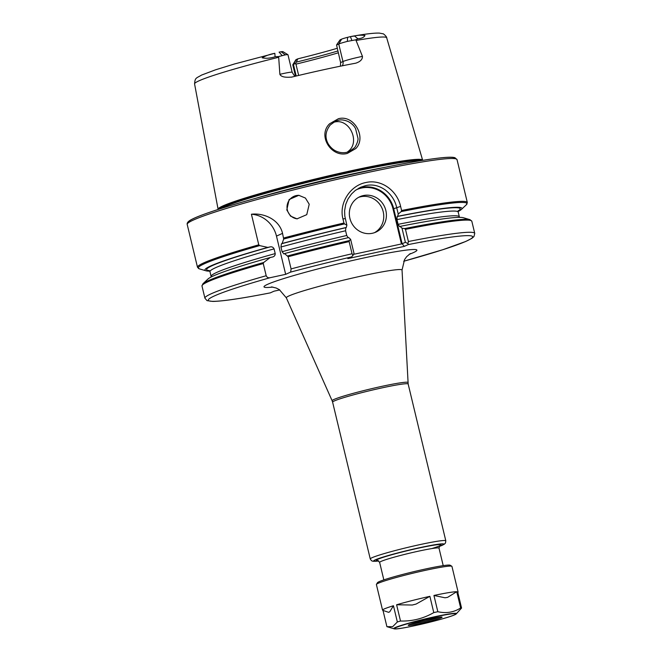 <?xml version="1.0" encoding="UTF-8"?>
<svg xmlns="http://www.w3.org/2000/svg" width="662" height="662" viewBox="0 0 662 662"><rect width="100%" height="100%" fill="white"/><g stroke="black" fill="none" stroke-linecap="round" stroke-linejoin="round"><path stroke-width="0.99" d="M388.594 612.325L382.669 610.306A38.851 2.491 166.5 0 1 382.553 610.174A38.851 2.491 166.5 0 1 384.365 608.908A38.851 2.491 166.5 0 1 393.443 605.73L389.761 611.796L388.594 612.325A34.747 2.226 -13.5 0 1 389.761 611.796M412.335 605.018L396.604 604.778A38.851 2.491 166.5 0 1 429.878 596.338L416.067 604.075L412.335 605.018A34.747 2.226 -13.5 0 1 416.067 604.075M445.021 597.786L433.933 595.461A38.851 2.491 166.5 0 1 456.755 591.712L447.586 597.364L445.021 597.786A34.747 2.226 -13.5 0 1 447.586 597.364M457.839 592.564L458.063 592.209A38.851 2.491 166.5 0 0 458.104 592.035A38.851 2.491 166.5 0 0 457.657 591.787L461.555 608.039A38.851 2.491 166.5 0 0 460.661 607.973C453.809 612.35 446.196 613.6 437.839 611.713L433.933 595.461M429.878 596.338L433.776 612.598C423.44 618.54 412.352 621.353 400.51 621.03L396.604 604.778M456.755 591.712L460.661 607.973M393.443 605.73L397.349 621.982L392.682 626.657L386.906 626.674L383.025 610.529M394.022 628.768C397.142 630.712 454.38 616.951 456.325 613.806A32.231 2.069 166.5 0 0 434.744 616.744A32.231 2.069 166.5 0 0 395.288 627.543A32.231 2.069 166.5 0 0 394.022 628.768L386.906 626.674M400.51 621.03A38.851 2.491 166.5 0 0 397.349 621.982M437.839 611.713A38.851 2.491 166.5 0 0 433.776 612.598M458.104 592.035L451.947 566.399A38.851 2.491 166.5 0 0 451.832 566.258A38.851 2.491 166.5 0 0 418.55 571.877A38.851 2.491 166.5 0 0 378.217 583.272A38.851 2.491 166.5 0 0 376.438 584.364A38.851 2.491 166.5 0 0 376.397 584.538L382.553 610.174M456.325 613.806L461.555 608.039M410.324 624.233A17.419 1.117 166.5 0 0 425.161 621.254A17.419 1.117 166.5 0 0 439.742 617.174M409.042 624.746A17.419 1.117 166.5 0 0 408.231 625.309A17.419 1.117 166.5 0 0 425.426 622.33A17.419 1.117 166.5 0 0 442.1 617.174A17.419 1.117 166.5 0 0 427.669 619.508A17.419 1.117 166.5 0 0 409.042 624.746M451.832 566.258L450.168 565.24A37.461 2.4 166.5 0 0 418.07 570.661A37.461 2.4 166.5 0 0 379.177 581.65A37.461 2.4 166.5 0 0 377.464 582.701L376.438 584.364M338.406 118.73C354.062 114.36 366.814 137.456 355.842 148.52L347.335 153.427C331.414 157.92 317.214 135.619 329.577 123.794L338.406 118.721M338.332 120.294L335.377 121.262L330.28 124.961C325.365 131.242 324.694 137.58 328.269 143.977C330.669 147.651 333.499 150.125 336.776 151.399C339.954 152.715 343.239 153.03 346.623 152.359L349.544 151.399L354.36 147.849C355.08 147.767 358.448 141.122 357.985 138.35L355.577 128.66C354.046 125.689 351.588 123.322 348.187 121.551C344.257 119.888 340.971 119.466 338.332 120.302M363.339 195.563A19.421 18.354 65.8 0 0 359.905 196.697A19.421 18.354 65.8 0 0 351.125 221.935A19.421 18.354 65.8 0 0 375.826 232.139A19.421 18.354 65.8 0 0 385.317 208.671A19.421 18.354 65.8 0 0 363.339 195.563M374.477 232.676A19.421 18.354 65.8 0 0 382.404 209.142A19.421 18.354 65.8 0 0 360.691 196.755A19.421 18.354 65.8 0 0 358.605 197.35M297.304 218.857A11.792 11.544 94.4 0 1 287.349 209.97A11.792 11.544 94.4 0 1 299.133 195.348M286.795 209.928L290.519 216.11L297.015 218.841L306.754 214.662L309.22 204.244L305.422 198.054L298.819 195.323L289.128 199.502L286.795 209.928M422.646 160.361L422.646 160.287A105.175 6.744 166.5 0 0 422.629 160.154A105.175 6.744 166.5 0 0 351.762 170.622A105.175 6.744 166.5 0 0 218.088 209.258A105.175 6.744 166.5 0 0 218.137 209.391L218.17 209.449M422.629 160.154L386.682 37.792A98.787 6.33 166.5 0 0 356.065 40.465L362.453 56.386C362.519 59.423 360.293 61.69 355.767 63.18A99.912 6.405 166.5 0 0 325.687 69.287A99.912 6.405 166.5 0 0 291.95 77.04L291.272 77.189M356.065 40.465L355.726 39.828L347.351 41.392L347.591 37.329L350.405 36.625L351.812 40.299M336.561 45.016A199.709 36.261 123.6 0 0 337.421 43.651L340.103 39.836L341.633 39.149L338.754 44.031L336.561 45.016L340.607 62.584L342.957 61.533L338.754 44.031A13.546 0.869 -13.5 0 1 347.351 41.392M347.136 152.243L348.849 150.862C360.293 141.304 349.188 117.935 334.244 122.131L333.383 122.338M358.696 188.223A27.746 26.223 -114.2 0 1 393.716 208.762L402.124 243.773L405.384 242.3L402.008 228.216A613.831 592.498 90.2 0 1 404.532 228.605A138.192 8.863 -13.5 0 1 469.995 219.668L463.35 217.724A132.152 8.474 -13.5 0 0 400.121 226.396L399.525 226.652M399.591 226.636L398.094 224.327L396.96 219.61L397.167 216.54L397.697 216.3A132.152 8.474 -13.5 0 1 461.364 209.465L466.404 204.715A138.192 8.863 166.5 0 0 401.172 211.6L398.243 214.049L396.654 207.446C395.123 200.47 391.267 194.595 385.085 189.804C378.689 185.468 372.176 184.077 365.548 185.625L360.6 187.263L355.163 190.557L351.53 193.983L347.939 199.096L345.771 204.252L344.604 210.681L344.811 216.118L346.871 225.204L344.538 223.897A138.192 8.863 166.5 0 0 283.675 239.04L282.55 233.363C279.149 218.915 263.079 212.8 251.419 214.231L258.768 244.824L259.653 245.61L267.804 247.406L269.947 246.943C271.834 246.521 273.207 247.166 274.085 248.871L275.21 253.587C275.21 255.482 274.258 256.633 272.372 257.038L270.228 257.501L263.699 262.483L263.261 263.559L266.19 275.731C266.993 277.436 268.325 278.09 270.162 277.701L285.661 274.333L290.659 272.09L291.081 268.913L288.16 256.74L284.544 253.579L283.775 253.918M291.95 77.04C285.057 77.719 281.036 76.817 279.877 74.318A13.546 0.869 -13.5 0 1 292.165 72.257L287.97 54.756A13.546 0.869 166.5 0 0 287.929 54.706A13.546 0.869 166.5 0 0 285.33 54.863L278.636 56.568L279.877 74.318M338.265 52.819A73.54 4.717 -13.5 0 1 295.955 64.148L298.661 75.435M340.409 66.183L340.607 62.584M283.667 238.006A138.747 8.896 -13.5 0 1 343.934 223.02L342.949 218.915C338.77 203.151 350.239 185.534 365.73 182.563C381.122 178.806 397.126 190.474 400.609 206.395L401.594 210.491A138.747 8.896 -13.5 0 1 467.322 202.498L457.028 159.625A138.747 8.896 166.5 0 0 363.529 173.411A138.747 8.896 166.5 0 0 187.197 224.401C186.932 223.152 187.76 221.886 189.68 220.587C192.054 219.056 196.242 217.177 202.216 214.943C214.596 210.326 232.619 204.732 256.277 198.161C290.254 188.794 325.721 180.072 362.677 172.004C396.43 164.706 421.984 160.047 439.353 158.011C445.692 157.283 450.276 157.068 453.089 157.341L454.885 157.68L457.028 159.625M337.827 50.999A74.674 4.791 -13.5 0 1 296.319 62.112L297.826 58.835A77.702 4.982 166.5 0 0 337.181 48.309M295.955 64.148L295.6 63.411L293.415 64.396A13.546 0.869 166.5 0 0 292.794 64.777A13.546 0.869 166.5 0 0 292.778 64.835L295.467 76.056M296.319 62.112A199.709 36.261 -56.4 0 0 295.6 63.411M296.204 76.022L293.415 64.396L296.295 59.522L297.826 58.835M397.697 216.3A8152.72 2616.001 -102.3 0 0 398.243 214.049M461.364 209.465A132.152 8.474 -13.5 0 1 458.154 211.501M402.008 228.216A8249.852 2647.173 -102.3 0 0 400.121 226.396M341.633 39.149A9.376 0.604 -13.5 0 1 347.591 37.329M296.295 59.522A9.376 0.604 166.5 0 0 295.864 59.787L292.794 64.777M282.062 55.443L279.083 52.116L281.127 51.76A9.376 0.604 166.5 0 1 282.922 51.653L287.929 54.706M283.857 253.894L282.086 251.709L280.953 246.992L281.433 243.798L282.12 243.484L283.675 239.04M282.12 243.484A132.152 8.474 -13.5 0 1 346.325 227.455L345.796 227.695L345.597 230.765L346.731 235.482L348.22 237.79M346.871 225.204A8152.72 2616.001 77.7 0 1 346.325 227.455M209.746 271.139A132.152 8.474 -13.5 0 1 205.956 270.783A132.152 8.474 -13.5 0 1 267.804 247.406M284.544 253.579A132.152 8.474 -13.5 0 1 348.75 237.55A8249.852 2647.173 77.7 0 1 350.637 239.371L354.021 253.455L351.77 256.856A135.975 8.722 166.5 0 0 290.659 272.09M263.261 263.559A138.747 8.896 166.5 0 0 201.984 286.009L202.911 283.791L207.942 279.041A132.152 8.474 -13.5 0 1 270.228 257.501M287.722 255.904A138.192 8.863 -13.5 0 1 349.387 240.579A613.831 375.288 -106.3 0 1 350.637 239.371M291.081 268.913A138.747 8.896 -13.5 0 1 352.06 253.761L349.139 241.589A138.747 8.896 166.5 0 0 288.16 256.74M405.483 229.35L408.404 241.522A138.747 8.896 -13.5 0 1 474.745 233.405L471.824 221.232A138.747 8.896 166.5 0 0 405.483 229.35L404.532 228.605M474.745 233.405L473.959 236.557L471.965 238.295L465.758 241.465L443.06 249.64L403.688 261.258A135.975 8.722 166.5 0 0 472.685 237.062A135.975 8.722 166.5 0 0 408.28 244.584L404.341 246.355L347.84 258.619L351.77 256.856M270.162 277.701A135.975 8.722 166.5 0 0 270.303 292.861L274.035 291.181L279.778 289.939M353.616 254.34L401.445 243.955L393.038 208.952A27.192 25.702 65.8 0 0 355.933 189.986M274.829 53.316L275.111 56.775C270.278 58.281 265.967 58.628 262.185 57.809C265.859 55.666 270.079 54.168 274.829 53.316L234.547 63.957L215.514 69.824L201.637 75.046C195.919 78.455 195.108 77.528 194.57 83.917L218.088 209.258M275.111 56.775L278.636 56.568M355.726 39.828L357.927 38.793C361.7 38.429 364.05 37.32 364.977 35.483C361.096 34.987 357.629 35.16 354.559 36.005L350.405 36.625M285.661 274.333L276.476 236.094A27.746 26.223 65.8 0 0 251.419 214.231M352.06 253.761L353.094 255.474M349.387 240.579L349.139 241.589M402.124 243.773L404.341 246.355M408.28 244.584L407.908 243.566L405.384 242.3M407.908 243.566L408.404 241.522M343.934 223.02L344.538 223.897M401.172 211.6L401.594 210.491M434.578 617.017A31.544 2.019 166.5 0 0 395.173 628.85A31.544 2.019 166.5 0 0 445.741 617.869A31.544 2.019 166.5 0 0 434.578 617.017M188.546 222.639A137.084 8.788 -13.5 0 1 362.644 172.012A137.084 8.788 -13.5 0 1 455.026 158.665M422.265 160.419A105.01 6.736 166.5 0 0 351.853 171.251A105.01 6.736 166.5 0 0 218.543 209.333M420.378 160.725A104.919 6.728 166.5 0 0 351.994 171.963A104.919 6.728 166.5 0 0 220.355 208.753M384.457 167.42A104.919 6.728 166.5 0 0 352.457 173.916A104.919 6.728 166.5 0 0 255.408 198.401M342.279 65.803A5.553 5.246 -114.2 0 0 342.957 61.533A13.546 0.869 -13.5 0 1 362.453 56.386M400.609 206.395L393.038 208.952M383.844 579.895L379.64 562.394A30.526 1.961 -13.5 0 1 408.868 553.366A30.526 1.961 -13.5 0 1 439.005 548.144L443.209 565.638M378.118 560.606A33.299 2.135 -13.5 0 1 393.435 554.284A33.299 2.135 -13.5 0 1 434.586 545.066A33.299 2.135 -13.5 0 1 431.831 548.575M378.772 560.995L373.037 561.293L371.49 560.722L370.257 558.951A38.851 2.491 -13.5 0 1 407.453 547.466A38.851 2.491 -13.5 0 1 445.807 540.813L445.509 542.948L444.392 544.164L439.146 546.498A36.079 2.317 -13.5 0 0 430.904 545.422A36.079 2.317 -13.5 0 0 385.632 556.295A36.079 2.317 -13.5 0 0 378.747 560.971M370.257 558.951L332.614 402.165A38.851 2.491 -13.5 0 1 369.81 390.671A38.851 2.491 -13.5 0 1 408.164 384.026L402.041 270.071A59.497 3.815 -13.5 0 0 343.288 280.2A59.497 3.815 -13.5 0 0 286.332 297.842L279.339 289.642L276.178 288.011L271.437 286.903M332.614 402.165L332.134 400.758A38.992 2.499 -13.5 0 1 369.454 389.198A38.992 2.499 -13.5 0 1 407.949 382.553M272.876 287.068A78.604 5.039 -13.5 0 1 339.3 263.584A78.604 5.039 -13.5 0 1 409.141 254.349M278.611 57.288A98.787 6.33 166.5 0 0 194.57 83.917M259.653 245.61A138.192 8.863 166.5 0 0 199.32 268.838L197.491 267.274A138.747 8.896 -13.5 0 1 258.768 244.824M397.167 216.54A130.422 8.366 -13.5 0 1 457.334 211.426M398.094 224.327A127.65 8.184 -13.5 0 1 459.345 216.813L458.212 212.097A127.65 8.184 166.5 0 0 396.96 219.61M270.245 292.877C241.994 298.413 222.854 301.268 212.808 301.425L207.032 300.631L204.914 298.19A138.747 8.896 -13.5 0 1 266.19 275.731M285.33 54.863L281.127 51.76M281.433 243.798A130.422 8.366 -13.5 0 1 345.796 227.695M209.374 270.65A130.422 8.366 -13.5 0 1 269.947 246.943M282.086 251.709A127.65 8.184 -13.5 0 1 346.731 235.482M345.597 230.765A127.65 8.184 166.5 0 0 280.953 246.992M274.085 248.871A127.65 8.184 166.5 0 0 209.97 271.693L211.095 276.41A127.65 8.184 -13.5 0 1 275.21 253.587M202.911 283.791A138.192 8.863 -13.5 0 1 263.699 262.483M282.55 233.363L276.476 236.094M354.559 36.005L357.927 38.793M342.949 218.915L345.291 218.601M439.767 545.662L439.005 548.144M379.64 562.394L377.828 560.532M445.807 540.813L408.164 384.026M332.134 400.758L286.332 297.842M410.349 253.554L406.617 256.699L404.548 259.595L402.041 270.071M197.491 267.274L187.197 224.401M204.914 298.19L201.984 286.009M205.956 270.783L199.32 268.838M386.682 37.792C387.179 37.039 383.017 33.141 382.901 33.779L379.359 33.1C374.204 32.91 364.836 34.027 351.257 36.451M292.165 72.257L293.969 75.17L295.707 76.138M471.824 221.232L469.995 219.668M466.404 204.715L467.322 202.498M211.095 276.41L211.161 277.006M209.97 271.693L208.993 270.377M459.345 216.813L459.56 217.368M458.485 210.483L458.212 212.097"/></g></svg>
